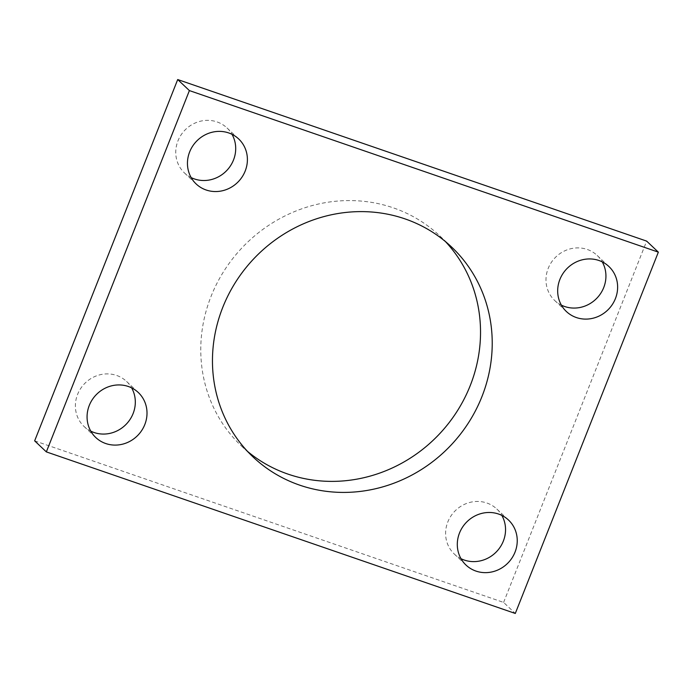 <?xml version="1.0" encoding="UTF-8"?>
<svg xmlns="http://www.w3.org/2000/svg" width="693" height="693" viewBox="0 0 693 693"><rect width="100%" height="100%" fill="white"/><g stroke="black" fill="none" stroke-linecap="round" stroke-linejoin="round"><path stroke-width="0.52" stroke-dasharray="3.46 2.6" d="M34.65 440.852L503.603 602.416L515.297 613.452M247.531 451.403A144.473 135.672 -46.7 0 1 241.511 446.067A144.473 135.672 -46.7 0 1 211.07 296.344A144.473 135.672 -46.7 0 1 439.795 235.897A144.473 135.672 -46.7 0 1 445.469 241.597M561.391 305.145A30.96 29.071 -46.7 0 1 554.712 300.502A30.96 29.071 -46.7 0 1 548.189 268.416A30.96 29.071 -46.7 0 1 597.201 255.466A30.96 29.071 -46.7 0 1 602.226 261.859M191.164 177.59A30.96 29.071 -46.7 0 1 184.485 172.955A30.96 29.071 -46.7 0 1 177.962 140.87A30.96 29.071 -46.7 0 1 226.975 127.919A30.96 29.071 -46.7 0 1 231.999 134.312M461.001 558.688A30.96 29.071 -46.7 0 1 454.331 554.053A30.96 29.071 -46.7 0 1 447.808 521.968A30.96 29.071 -46.7 0 1 496.82 509.017A30.96 29.071 -46.7 0 1 501.836 515.41M90.774 431.141A30.96 29.071 -46.7 0 1 84.104 426.498A30.96 29.071 -46.7 0 1 77.581 394.412A30.96 29.071 -46.7 0 1 126.594 381.462A30.96 29.071 -46.7 0 1 131.609 387.855M503.603 602.416L646.656 241.112M241.511 446.067L253.205 457.103M439.795 235.897L451.49 246.933M554.712 300.502L566.406 311.538M597.201 255.466L608.896 266.502M184.485 172.955L196.18 183.983M226.975 127.919L238.669 138.946M454.331 554.053L466.025 565.081M496.82 509.017L508.515 520.045M84.104 426.498L95.799 437.534M126.594 381.462L138.288 392.498"/><path stroke-width="1.04" d="M46.344 451.888L515.297 613.452L658.35 252.148L189.397 90.584L46.344 451.888L34.65 440.852L177.703 79.548L189.397 90.584M177.703 79.548L646.656 241.112L658.35 252.148M445.469 241.597A144.473 135.672 -46.7 0 1 439.336 434.087A144.473 135.672 -46.7 0 1 247.531 451.403M222.765 307.371A144.473 135.672 -46.7 0 1 451.49 246.933A144.473 135.672 -46.7 0 1 451.03 445.123A144.473 135.672 -46.7 0 1 253.205 457.103A144.473 135.672 -46.7 0 1 222.765 307.371M602.226 261.859A30.96 29.071 -46.7 0 1 597.106 297.938A30.96 29.071 -46.7 0 1 561.391 305.145M559.883 279.452A30.96 29.071 -46.7 0 1 608.896 266.502A30.96 29.071 -46.7 0 1 608.8 308.974A30.96 29.071 -46.7 0 1 566.406 311.538A30.96 29.071 -46.7 0 1 559.883 279.452M231.999 134.312A30.96 29.071 -46.7 0 1 226.88 170.383A30.96 29.071 -46.7 0 1 191.164 177.59M189.657 151.897A30.96 29.071 -46.7 0 1 238.669 138.946A30.96 29.071 -46.7 0 1 238.574 181.419A30.96 29.071 -46.7 0 1 196.18 183.983A30.96 29.071 -46.7 0 1 189.657 151.897M501.836 515.41A30.96 29.071 -46.7 0 1 496.725 551.481A30.96 29.071 -46.7 0 1 461.001 558.688M459.502 533.004A30.96 29.071 -46.7 0 1 508.515 520.045A30.96 29.071 -46.7 0 1 508.411 562.517A30.96 29.071 -46.7 0 1 466.025 565.081A30.96 29.071 -46.7 0 1 459.502 533.004M131.609 387.855A30.96 29.071 -46.7 0 1 126.49 423.934A30.96 29.071 -46.7 0 1 90.774 431.141M89.276 405.448A30.96 29.071 -46.7 0 1 138.288 392.498A30.96 29.071 -46.7 0 1 138.184 434.961A30.96 29.071 -46.7 0 1 95.799 437.534A30.96 29.071 -46.7 0 1 89.276 405.448"/></g></svg>
